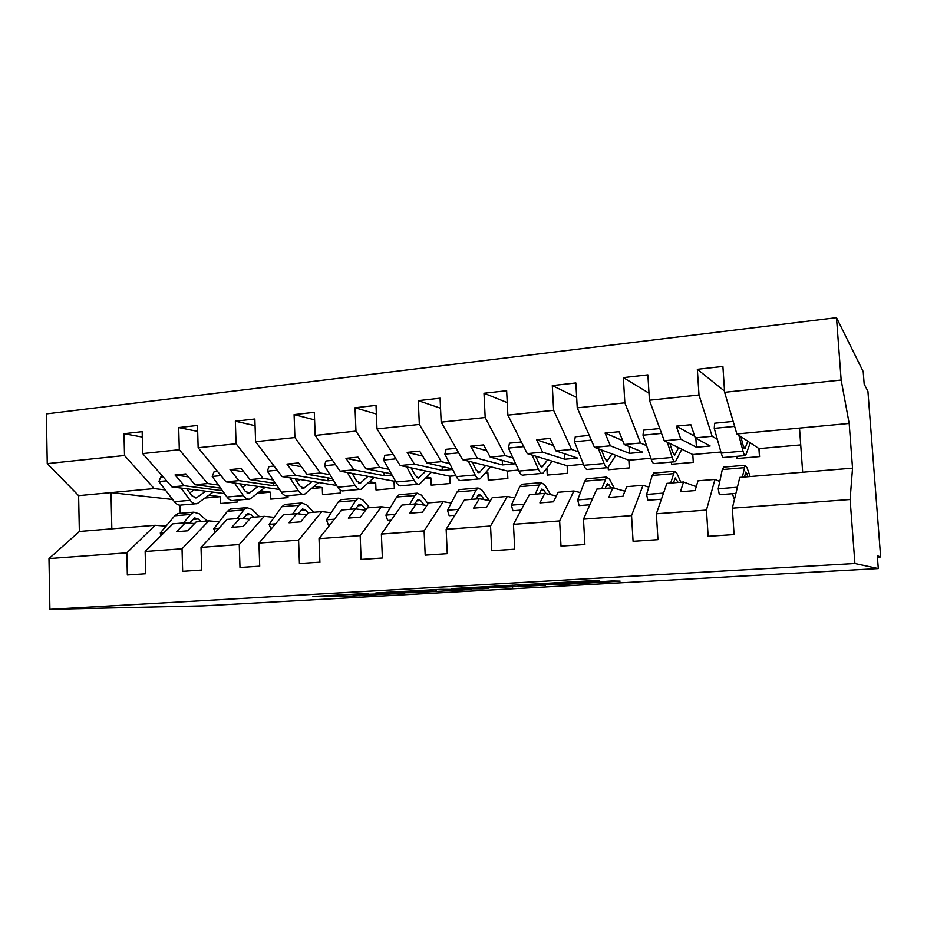 <?xml version="1.0" encoding="UTF-8"?>
<svg xmlns="http://www.w3.org/2000/svg" width="927" height="927" viewBox="0 0 927 927"><rect width="100%" height="100%" fill="white"/><g stroke="black" fill="none" stroke-linecap="round" stroke-linejoin="round"><path stroke-width="1.39" d="M367.996 593.373L312.92 596.478L353.303 595.991L404.763 593.21L352.828 594.624L367.996 593.373M599.051 581.067L588.784 580.858L525.041 584.566L559.978 584.566L616.525 581.414L620.128 581.113L612.144 580.951L555.841 584.404L537.173 584.219L599.027 580.673M166.037 526.13L155.11 525.285L126.825 552.84L48.98 558.587L49.907 609.34L203.326 605.864L878.298 568.564L877.313 555.771L880.65 556.942L877.417 557.127M49.907 609.34L854.914 563.523L878.298 568.564M440.592 589.317L375.817 592.944L412.897 592.666L471.24 589.514L440.592 589.317M451.785 588.575L516.304 585.053L545.539 585.273L478.425 588.205L488.83 588.471L482.422 588.819L451.785 588.575M719.769 481.472L714.96 479.421L698.019 480.812L695.076 490.58L680.406 491.75L683.547 481.994L666.895 483.361L656.374 513.79L657.961 539.665L633.083 541.322L631.554 515.621L643.037 485.319L626.756 486.652L622.874 496.304L608.772 497.428L612.828 487.787L596.814 489.097L583.477 519.166L584.902 544.531L561.009 546.119L559.641 520.928L573.871 490.986L558.205 492.26L553.454 501.82L539.896 502.886L544.809 493.361L529.387 494.624L513.454 524.334L514.728 549.201L491.762 550.731L490.545 526.015L507.301 496.432L492.214 497.672L486.675 507.115L473.616 508.147L479.317 498.726L464.462 499.943L446.142 529.294L447.266 553.686L425.192 555.157L424.102 530.916L443.187 501.681L428.656 502.874L422.376 512.214L409.804 513.21L416.223 503.894L401.912 505.064L381.379 534.068L382.376 558.008L361.124 559.433L360.163 535.632L381.403 506.745L367.382 507.892L360.429 517.127L348.309 518.089L355.4 508.877L341.599 510.012L319.027 538.668L319.896 562.168L299.433 563.535L298.598 540.174L321.808 511.623L308.285 512.735L300.707 521.855L289.015 522.782L296.721 513.685L283.395 514.775L258.957 543.095L259.711 566.177L239.989 567.498L239.259 544.555L264.299 516.339L251.24 517.405L243.083 526.432L231.808 527.324L240.07 518.32L227.208 519.375L201.032 547.37L201.692 570.047L182.665 571.31L182.04 548.772L208.772 520.881L196.153 521.924L187.463 530.835L176.57 531.704L185.365 522.805L172.932 523.825L145.157 551.495L145.713 573.767L127.347 574.995L126.825 552.84M854.914 563.523L850.105 499.502L732.33 508.193L734.091 534.589L708.158 536.316L706.455 510.093L714.96 479.421M732.33 508.193L739.781 477.393L802.678 472.237L799.514 428.1L736.861 433.963L759.028 448.622L759.572 456.582L737.035 458.541L736.884 456.316M648.761 487.115L643.037 485.319M692.921 485.481L694.763 485.331L694.821 486.177M580.441 492.596L573.871 490.986M514.647 497.892L507.301 496.432M451.264 503.013L443.187 501.681M390.14 507.961L381.403 506.745M331.159 512.735L321.808 511.623M274.218 517.347L264.299 516.339M219.212 521.808L208.772 520.881M758.912 448.552L759.468 456.582M724.543 391.113L697.347 369.305L699.004 395.006L649.433 400.232L664.253 440.765L692.793 454.531L693.292 462.353L671.542 464.242L671.415 462.063M717.347 439.352L712.133 436.281L699.004 395.006M649.004 393.187L623.35 377.613L624.856 402.816L577.243 407.834L594.427 447.312L628.865 460.232L629.317 467.915L608.332 469.746L608.193 467.463M646.582 445.678L640.487 443.002L624.856 402.816M576.664 397.416L552.295 385.597L553.628 410.313L507.88 415.134L527.243 453.604L567.139 465.736L567.544 473.291L547.266 475.064L546.907 468.332M578.483 451.866L571.565 449.456L553.628 410.313M507.243 402.608L483.987 393.28L485.18 417.521L441.182 422.156L462.55 459.665L507.486 471.055L507.857 478.494L488.262 480.198L487.892 472.805L485.447 473.025M512.909 457.857L505.238 455.667L485.18 417.521M440.534 408.228L418.274 400.661L419.34 424.45L376.988 428.911L400.197 465.505L449.815 476.2L450.151 483.512L431.194 485.169L430.87 477.892L425.528 478.367M449.722 463.662L441.345 461.658L419.34 424.45M486.015 472.353L487.892 472.805M376.374 414.033L355.029 407.764L355.968 431.125L315.18 435.423L340.082 471.148L394.033 481.183L394.334 488.378L375.991 489.966L375.69 482.816L367.648 483.535M388.784 469.271L379.757 467.428L355.968 431.125M426.779 477.057L430.87 477.892M314.601 419.873L294.091 414.612L294.913 437.556L255.597 441.692L282.063 476.582L336.617 485.447M329.989 474.705L320.36 472.99L294.913 437.556M369.56 481.727L375.69 482.816M255.076 425.69L235.354 421.206L236.072 443.755L198.146 447.741L226.049 481.831L279.595 489.491M273.21 479.943L263.025 478.367L236.072 443.755M314.241 486.327L322.283 487.579L322.538 494.624L340.313 493.071L340.186 490.047M197.683 431.426L178.691 427.567L179.305 449.722L142.712 453.581L142.167 431.681L123.998 433.72L124.519 455.493L47.254 463.627L46.35 413.905L836.49 317.66L863.222 371.634L864.173 384.091L867.927 391.31L880.65 556.942M218.355 485.018L207.66 483.546L179.305 449.722M260.73 490.846L270.545 492.191L270.777 499.132L287.996 497.637L287.926 495.678M142.294 437.057L123.998 433.72M165.33 489.931L154.16 488.564L124.519 455.493M208.946 495.261L220.417 496.663L220.626 503.5L237.3 502.04L237.242 500.117M736.861 433.963L724.624 392.318L722.898 366.432L697.347 369.305M623.35 377.613L647.88 374.867L649.433 400.232M552.295 385.597L575.852 382.955L577.243 407.834M483.987 393.28L506.64 390.73L507.88 415.134M418.274 400.661L440.07 398.204L441.182 422.156M355.029 407.764L376.014 405.4L376.988 428.911M294.091 414.612L314.311 412.341L315.18 435.423M235.354 421.206L254.855 419.016L255.597 441.692M178.691 427.567L197.509 425.458L198.146 447.741M706.455 510.093L656.374 513.79M631.554 515.621L583.477 519.166M559.641 520.928L513.454 524.334M490.545 526.015L446.142 529.294M424.102 530.916L381.379 534.068M360.163 535.632L319.027 538.668M298.598 540.174L258.957 543.095M239.259 544.555L201.032 547.37M182.04 548.772L145.157 551.495M850.105 499.502L852.539 468.158L849.178 423.442L841.16 380.047L724.624 392.318M841.16 380.047L836.49 317.66M712.133 436.281L695.262 437.868L690.858 424.717L676.27 426.142L680.835 439.213L664.253 440.765M695.853 438.181L696.432 447.243L710.14 446.003L695.262 437.868M696.432 447.243L680.835 439.213M720.905 452.017L692.793 454.531M696.247 486.71L683.547 481.994M640.487 443.002L624.265 444.52L619.074 431.715L605.041 433.071L610.383 445.817L594.427 447.312M629.004 446.49L629.421 453.349L642.62 452.144L624.265 444.52M629.421 453.349L610.383 445.817M650.87 458.274L628.865 460.232M624.925 491.194L612.828 487.787M571.565 449.456L555.957 450.916L550.035 438.436L536.548 439.746L542.608 452.167L527.243 453.604M564.508 453.755L564.81 459.236L577.544 458.077L555.957 450.916M564.81 459.236L542.608 452.167M583.442 464.288L567.139 465.736M556.374 495.945L544.809 493.361M505.238 455.667L490.198 457.081L483.616 444.902L470.626 446.165L477.347 458.286L462.55 459.665M502.249 460.371L502.48 464.914L514.775 463.801L490.198 457.081M502.48 464.914L477.347 458.286M518.483 470.082L507.486 471.055M490.406 500.754L479.317 498.726M441.345 461.658L426.86 463.013L419.653 451.136L407.138 452.353L414.462 464.172L400.197 465.505M452.399 468.911L426.86 463.013M442.133 466.536L442.318 470.395L452.677 469.456M442.318 470.395L414.462 464.172M455.852 475.667L449.815 476.2M426.872 505.516L416.223 503.894M379.757 467.428L365.783 468.738L358.019 457.138L345.956 458.309L353.836 469.85L340.082 471.148M391.333 473.79L365.783 468.738M384.056 472.353L384.195 475.69L392.005 474.983M384.195 475.69L353.836 469.85M395.447 481.055L394.033 481.183M365.644 510.198L355.4 508.877M320.36 472.99L306.883 474.253L298.587 462.921L286.953 464.056L295.342 475.331L282.063 476.582M332.422 478.645L306.883 474.253M327.915 477.868L328.031 480.812L333.453 480.313M328.031 480.812L295.342 475.331M306.594 514.775L296.721 513.685M263.025 478.367L250.012 479.583L241.24 468.506L230.012 469.607L238.876 480.626L226.049 481.831M275.539 483.442L250.012 479.583M273.616 483.152L273.708 485.76L276.895 485.47M273.708 485.76L238.876 480.626M322.283 487.579L311.715 488.529M249.595 519.236L240.07 518.32M207.66 483.546L195.087 484.728L185.863 473.906L175.018 474.96L184.334 485.736L171.935 486.895L142.712 453.581M220.591 488.135L195.087 484.728M221.101 488.842L221.147 490.545L222.248 490.441M221.147 490.545L184.334 485.736M171.935 486.895L224.508 493.581M270.545 492.191L257.625 493.349M194.543 523.57L185.365 522.805M155.11 525.285L79.351 531.484L78.61 495.644L47.254 463.627M48.98 558.587L79.351 531.484M154.16 488.564L78.61 495.644M172.654 499.479L111.008 492.608L111.831 528.83M220.417 496.663L205.284 498.019M852.539 468.158L802.678 472.237M849.178 423.442L799.514 428.1M800.719 444.902L759.028 448.622M180.012 505.192L180.232 513.326M624.3 491.02L625.018 490.962M188.39 476.872L175.018 474.96M243.871 471.831L230.012 469.607M301.333 466.675L286.953 464.056M360.881 461.426L345.956 458.309M422.666 456.096L407.138 452.353M486.791 450.765L470.626 446.165M553.396 445.516L536.548 439.746M622.654 440.557L605.041 433.071M694.752 436.327L676.27 426.142M386.605 592.399L416.907 592.341L436.408 591.055L386.594 592.249M487.278 587.023L461.31 588.471L491.704 587.324L494.775 587.046L487.254 586.582M213.106 492.133L197.231 503.628C194.74 504.253 192.387 503.141 190.162 500.302L180.95 488.042M195.412 503.79L181.518 505.006C178.992 505.621 176.605 504.52 174.357 501.704L158.911 481.553L166.605 480.812M158.911 481.553L160.811 477.034L163.094 476.814M186.721 488.772L191.959 495.783L196.397 497.88L205.759 491.194M189.803 492.897L194.172 489.723M207.15 521.02L199.375 513.859L193.813 512.168L190.568 514.439L183.558 522.955M179.884 513.349L178.03 513.512L174.739 515.771L160.255 533.013L161.298 535.412M164.009 532.712L160.255 533.013M189.537 523.152L194.682 517.926L198.135 518.969L200.939 521.53M265.006 487.405L250.035 499.004C247.683 499.618 245.446 498.471 243.326 495.574L234.508 483.037M248.32 499.143L233.789 500.418C231.402 501.043 229.131 499.908 226.976 497.023L212.202 476.443L220.962 475.609M212.202 476.443L213.986 471.866L217.613 471.519M239.989 483.824L244.995 490.997L249.212 493.152L258.042 486.408M242.526 487.451L246.072 484.694M318.633 482.515L304.624 494.218C302.422 494.821 300.313 493.651 298.297 490.684L289.931 477.857M303.013 494.358L287.834 495.69C285.586 496.293 283.43 495.134 281.391 492.191L267.347 471.171L277.243 470.221M267.347 471.171L268.992 466.524L274.068 466.038M295.076 478.691L299.838 486.049L303.813 488.274L312.086 481.461M297.011 481.681L299.699 479.444M374.056 477.463L361.101 489.259C359.05 489.862 357.08 488.656 355.192 485.621L347.289 472.48M359.606 489.398L343.72 490.789C341.634 491.391 339.618 490.186 337.695 487.185L324.427 465.702L335.539 464.636M324.427 465.702L325.945 460.997L332.561 460.348M352.086 473.373L356.594 480.916L360.302 483.21L367.973 476.327M353.384 475.539L355.145 473.94M431.391 472.237L419.56 484.137C417.683 484.728 415.864 483.488 414.102 480.383L406.71 466.918M418.181 484.253L401.565 485.713C399.641 486.316 397.776 485.076 395.98 481.994L383.569 460.035L395.98 458.842M383.569 460.035L384.925 455.261L393.187 454.462M411.125 467.868L415.354 475.621L418.784 477.984L425.794 471.02M411.715 468.946L412.492 468.158M259.525 516.733L252.121 509.41L246.837 507.66L243.789 509.943L237.196 518.552M232.295 508.9L230.533 509.039L227.416 511.322L213.766 528.761L215.191 532.225M218.807 528.367L213.766 528.761M243.001 518.599L247.706 513.512L250.974 514.589L253.65 517.208M313.65 512.295L306.652 504.809L301.681 502.99L298.83 505.296L292.689 514.01M286.466 504.288L284.809 504.427L281.889 506.721L269.143 524.369L270.985 529.155M275.551 523.859L269.143 524.369M298.32 513.859L302.526 508.946L305.609 510.07L308.204 512.828M369.618 507.706L363.06 500.059L358.425 498.17L355.783 500.487L350.139 509.305M342.515 499.514L340.974 499.653L338.262 501.959L326.478 519.827L328.378 525.076L329.815 524.972M334.357 519.201L326.478 519.827M355.562 508.9L359.259 504.23L362.133 505.389L365.945 509.804M428.1 503.697L421.449 495.134L417.173 493.164L414.775 495.505L409.653 504.427M400.522 494.589L399.097 494.705L396.617 497.034L385.887 515.111L387.671 520.476L391.194 520.198M395.331 514.369L385.887 515.111M414.647 504.021L417.984 499.34L420.638 500.545L424.218 505.111M490.719 466.814L480.105 478.83C478.413 479.421 476.756 478.123 475.134 474.96L468.297 461.125M478.865 478.935L461.472 480.464C459.722 481.055 458.019 479.78 456.351 476.629L444.867 454.16L458.656 452.839M444.867 454.16L446.061 449.317L456.096 448.344M472.307 462.144L476.223 470.116L479.34 472.561L485.644 465.528M489.224 500.534L481.924 490.024L478.042 487.996L475.887 490.348L471.333 499.375M460.603 489.479L459.305 489.583L457.069 491.936L447.474 510.232L449.155 515.702L454.914 515.25M458.598 509.352L447.474 510.232M475.852 499.004L478.83 494.276L481.24 495.528L484.091 499.595M552.156 461.183L542.863 473.326C541.368 473.906 539.885 472.573 538.413 469.329L532.168 455.111M541.762 473.43L523.546 475.018C521.994 475.609 520.453 474.288 518.935 471.067L508.448 448.065L523.72 446.605M508.448 448.065L509.468 443.164L521.403 441.994M535.736 456.188L539.329 464.427L542.11 466.941L547.648 459.815M550.65 494.67L544.589 484.74L541.125 482.631L539.247 484.995L535.319 494.137M522.863 484.184L521.704 484.276L519.734 486.64L511.356 505.169L512.921 510.742L521.078 510.117M524.288 504.137L511.356 505.169M539.317 493.813L541.901 489.027L544.045 490.337L546.096 493.651M615.806 455.331L607.938 467.625C606.664 468.193 605.377 466.814 604.068 463.5L598.46 448.83M607 467.706L587.903 469.386C586.559 469.954 585.204 468.587 583.848 465.296L574.45 441.75L591.31 440.14M574.45 441.75L575.273 436.768L589.248 435.4M601.542 449.977L604.775 458.517L607.208 461.113L611.924 453.871M614.265 488.193L609.572 479.259L606.571 477.057L601.727 488.703M587.417 478.691L586.42 478.772L584.74 481.159L577.683 499.908L579.108 505.609L589.862 504.775M592.55 498.726L577.683 499.908M605.157 488.413L607.324 483.581L609.178 484.937L610.777 487.961M681.808 449.236L675.47 461.704C674.439 462.26 673.35 460.835 672.214 457.44L667.313 442.249M674.694 461.773L654.671 463.523C653.558 464.091 652.411 462.677 651.217 459.305L643.002 435.18L661.554 433.407M643.002 435.18L643.616 430.128L659.781 428.552M669.873 443.477L672.724 452.376L674.775 455.076L678.587 447.683M680.8 482.225L677.011 473.57L674.497 471.287L670.696 483.048M654.416 472.99L652.214 475.458L646.594 494.439L647.869 500.267L661.414 499.213M663.523 493.094L646.594 494.439M673.523 482.816L675.227 477.938L678.147 482.446M750.279 442.839L745.609 455.563C744.821 456.096 743.964 454.624 743.014 451.148L738.854 435.296M745.018 455.609L724.01 457.451C723.141 457.996 722.203 456.536 721.206 453.083L714.253 428.355L734.636 426.408M714.253 428.355L714.647 423.222L733.176 421.426M740.847 436.605L743.303 446.003L744.937 448.795L747.776 441.182M750.128 476.548L747.035 467.66L745.065 465.284L742.376 477.185M723.987 467.081L722.295 469.549L718.228 488.761L719.34 494.717L735.899 493.431M737.394 487.243L718.228 488.761M744.555 476.999L745.76 472.063L748.089 476.71M732.295 493.709L734.451 499.41M359.525 594.52L359.572 595.725M353.257 594.624L353.303 595.991M435.76 589.491L435.829 591.044M518.865 585.076L518.958 586.849M512.643 585.169L512.747 587.104M500.534 585.829L500.592 587.069M494.659 586.165L494.705 587.046M573.512 581.727L573.558 582.492M566.988 582.086L567.023 582.759M174.357 501.704L190.162 500.302M194.056 497.637L197.509 497.324M190.568 514.439L174.739 515.771M198.135 518.969L192.573 519.433M226.976 497.023L243.326 495.574M246.999 492.886L250.267 492.596M281.391 492.191L298.297 490.684M301.727 487.984L304.798 487.706M337.695 487.185L355.192 485.621M358.367 482.897L361.217 482.643M395.98 481.994L414.102 480.383M416.999 477.648L419.607 477.417M243.789 509.943L227.416 511.322M250.974 514.589L245.713 515.03M298.83 505.296L281.889 506.721M305.609 510.07L300.672 510.476M355.783 500.487L338.262 501.959M362.133 505.389L357.544 505.771M414.775 495.505L396.617 497.034M420.638 500.545L416.432 500.893M456.351 476.629L475.134 474.96M477.729 472.202L480.093 471.994M475.887 490.348L457.069 491.936M481.24 495.528L477.428 495.841M518.935 471.067L538.413 469.329M540.684 466.559L542.77 466.374M539.247 484.995L519.734 486.64M544.045 490.337L540.684 490.615M583.848 465.296L604.068 463.5M605.968 460.707L607.764 460.545M604.983 479.444L584.74 481.159M609.178 484.937L606.293 485.18M651.217 459.305L672.214 457.44M673.744 454.636L675.227 454.497M673.234 473.685L652.214 475.458M676.78 479.34L674.404 479.537M721.206 453.083L743.014 451.148M744.138 448.32L745.262 448.216M744.138 467.695L722.295 469.549M746.977 473.535L745.157 473.685M436.339 589.456L436.408 591.055M494.74 586.154L494.775 587.046M567.034 582.086L567.069 582.759M195.261 497.984L196.397 497.88M193.813 512.168L178.03 513.512M248.135 493.257L249.212 493.152M302.805 488.355L303.813 488.274M359.363 483.303L360.302 483.21M417.915 478.054L418.784 477.984M246.837 507.66L230.533 509.039M301.681 502.99L284.809 504.427M358.425 498.17L340.974 499.653M417.173 493.164L399.097 494.705M478.564 472.631L479.34 472.561M478.042 487.996L459.305 489.583M541.426 466.999L542.11 466.941M541.125 482.631L521.704 484.276M606.617 461.171L607.208 461.113M606.571 477.057L586.42 478.772M674.497 471.287L653.581 473.06M745.065 465.284L723.327 467.127"/></g></svg>
